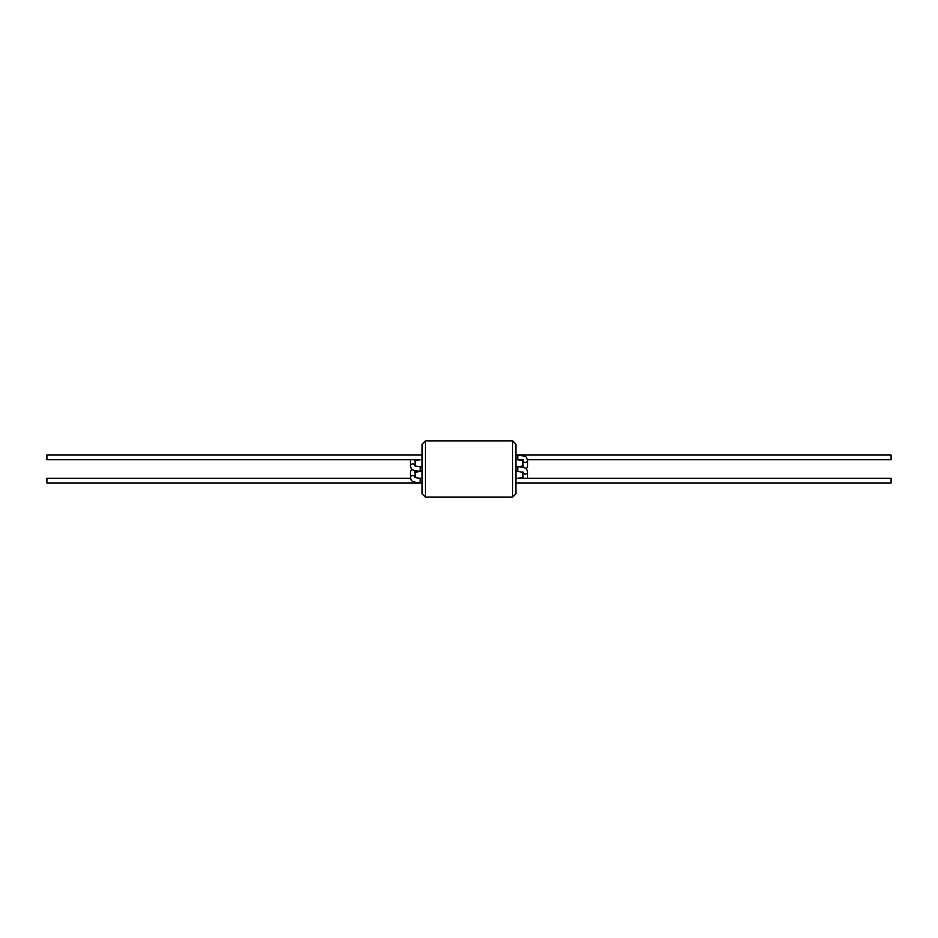 <?xml version="1.0" encoding="UTF-8"?>
<svg xmlns="http://www.w3.org/2000/svg" width="938" height="938" viewBox="0 0 938 938"><rect width="100%" height="100%" fill="white"/><g stroke="black" fill="none" stroke-linecap="round" stroke-linejoin="round"><path stroke-width="1.41" d="M515.9 482.953L891.1 482.953L891.1 478.263L515.9 478.263M411.759 469L410.375 471.873L410.375 477.735C411.794 480.596 409.859 481.804 420.224 482.953L420.224 478.263L422.1 478.263M422.1 455.047L46.9 455.047L46.9 459.737L422.1 459.737M515.9 493.857L515.9 444.143L512.617 440.86L512.617 497.14L515.9 493.857M425.383 440.86L425.383 497.14L422.1 493.857L422.1 444.143L425.383 440.86L512.617 440.86M527.555 459.737L891.1 459.737L891.1 455.047L517.776 455.047L517.776 459.737L515.9 459.737M410.41 478.263L46.9 478.263L46.9 482.953L422.1 482.953M415.065 466.127L414.877 465.494C415.757 465.529 413.236 465.987 420.224 466.655L422.1 466.655M515.9 466.655L517.776 466.655L517.776 471.345L523.123 472.506L522.935 471.873M410.375 477.735A2.345 2.169 0 0 1 414.995 477.196M414.549 470.513A2.345 2.169 0 0 1 415.065 471.873L415.065 477.243M410.375 471.873A2.345 2.169 0 0 1 412.732 469.704M515.9 455.047L517.776 455.047C528.399 456.63 525.62 456.56 527.625 460.265L527.625 466.127A2.345 2.169 180 0 1 525.268 468.297M523.451 467.487A2.345 2.169 180 0 1 522.935 466.127L522.935 460.757M527.625 460.265A2.345 2.169 180 0 1 523.005 460.804M523.123 465.494C522.243 465.529 524.764 465.987 517.776 466.655C528.141 467.804 526.206 469.012 527.625 471.873A2.345 2.169 180 0 1 523.005 472.412M527.625 477.735A2.345 2.169 180 0 1 527.555 478.263L527.625 471.873M523.005 478.263A2.345 2.169 180 0 1 522.935 477.735L522.935 472.365M414.995 465.588A2.345 2.169 180 0 0 410.375 466.127C411.794 468.988 409.859 470.196 420.224 471.345L414.877 472.506M420.224 466.655L420.224 471.345L422.1 471.345M410.375 460.265L410.41 459.737A2.345 2.169 180 0 0 410.375 460.265L410.375 466.127M415.065 465.635L415.065 460.265A2.345 2.169 180 0 0 414.995 459.737M415.065 477.735L414.877 477.102C415.757 477.137 413.236 477.594 420.224 478.263M527.625 466.127L526.241 469M523.005 459.737L517.776 459.737L523.123 460.898L522.935 460.265M425.383 497.14L512.617 497.14M523.123 477.102C522.243 477.137 524.764 477.594 517.776 478.263M515.9 471.345L517.776 471.345M420.224 459.737L414.877 460.898"/></g></svg>
